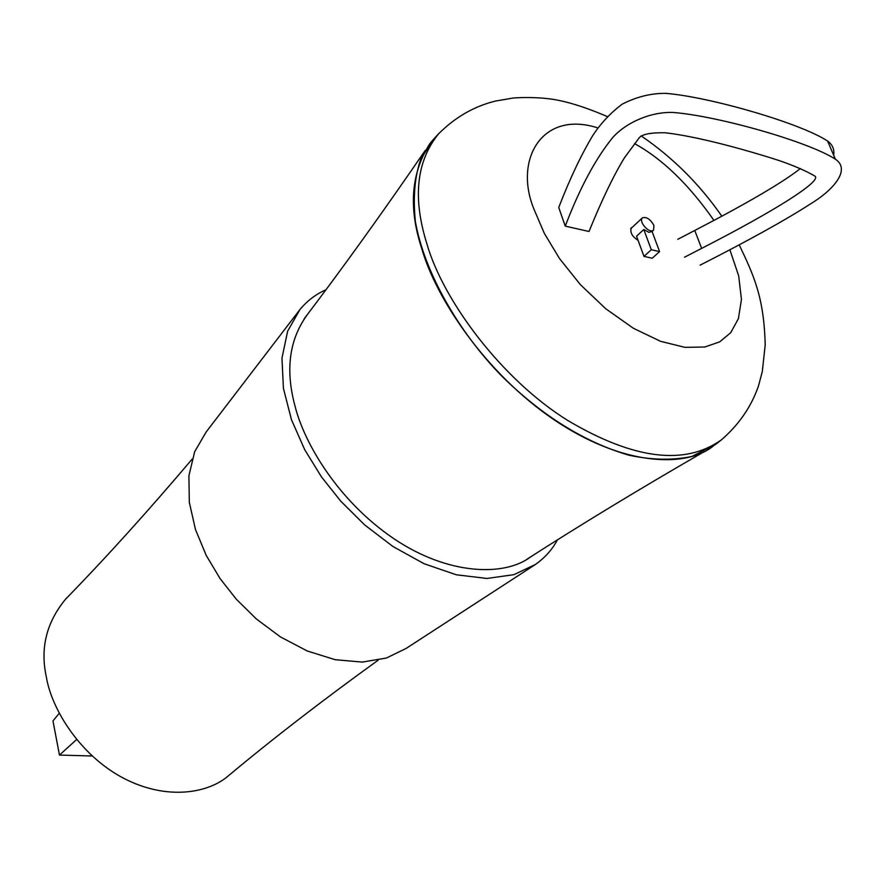 <?xml version="1.0" encoding="UTF-8"?>
<svg xmlns="http://www.w3.org/2000/svg" width="886" height="886" viewBox="0 0 886 886"><rect width="100%" height="100%" fill="white"/><g stroke="black" fill="none" stroke-linecap="round" stroke-linejoin="round"><path stroke-width="1.33" d="M638.075 240.316C632.072 236.54 629.813 232.365 631.319 227.78L632.36 227.204M718.712 441.87L711.104 447.696C683.926 467.409 622.271 465.892 554.06 419.765C485.816 373.515 436.012 298.482 421.88 248.988C408.302 208.044 411.026 172.836 430.042 143.377L433.797 138.98L420.772 159.181C414.726 176.403 412.92 197.19 415.379 221.544C424.339 272.755 459.38 332.704 501.476 375.775C541.811 415.589 584.262 442.048 628.794 455.171C651.487 460.067 672.529 460.498 691.911 456.467L716.165 444.03M59.229 713.33L52.972 720.927L59.473 755.071L92.133 755.991M76.584 739.566L59.473 755.071M643.989 256.386L652.251 258.214L659.572 251.58L651.299 249.73L643.989 256.386L636.558 236.197L643.801 229.496L648.884 232.342L652.041 231.412M643.801 229.496L651.299 249.73M652.063 231.456L659.572 251.58M653.923 225.387C650.213 219.03 646.348 216.549 642.328 217.923C638.418 221.699 649.349 234.137 653.569 230.072L653.923 225.387M307.165 314.862C289.29 339.504 285.226 369.816 294.949 405.799C304.219 443.631 338.441 500.933 393.218 538.256C448.117 575.601 504.887 576.642 530.769 556.807M325.959 289.766C315.992 294.141 307.342 300.697 300.011 309.424L287.651 331.131L281.969 358.11L283.431 388.411L291.461 419.665L304.695 449.667L321.419 476.834L340.756 501.177L364.644 524.9L392.841 546.44L424.04 563.706L456.235 574.77L486.957 578.458L513.946 574.66L535.642 564.338C545.134 557.515 552.377 549.375 557.383 539.917M206.161 431.98L194.665 451.716L188.906 475.771L189.327 502.373L195.463 529.496L206.172 555.3L219.994 578.458L236.174 599.058L256.353 618.971L280.386 636.879L307.254 650.988L335.262 659.716L362.319 662.086L386.44 658.021L406.187 648.397M192.118 459.147C147.962 511.288 105.822 557.914 65.686 599.047C46.537 622.216 40.069 648.087 46.282 676.649C51.543 709.365 80.238 755.647 123.885 778.395C167.565 800.966 208.93 793.025 228.677 775.56L228.909 775.361M684.568 257.195L701.646 248.379C775.438 210.602 822.429 180.844 814.887 176.059C812.152 174.62 802.472 168.561 778.894 160.477C745.204 149.601 696.817 136.289 665.054 132.767C650.867 132.523 642.25 134.196 639.216 137.795L624.486 157.719C613.555 175.561 601.738 200.158 589.013 231.49L565.257 226.118C579.821 187.932 595.735 158.295 613.012 137.197C627.1 121.77 651.919 111.47 673.526 112.5C717.671 115.977 807.977 141.45 835.376 159.181C851.247 169.735 833.183 190.368 809.715 204.389C785.937 219.783 749.423 240.028 700.173 265.124M800.379 168.55C782.781 182.416 747.585 203.06 694.757 230.471L677.779 239.309M565.257 226.118L558.734 207.501C569.798 178.839 581.205 154.751 592.978 135.226C600.941 123.154 610.698 112.777 622.26 104.105C636.801 96.718 651.398 93.141 666.05 93.373C710.029 97.028 800.158 123.032 827.579 141.018C832.563 144.728 834.579 149.424 833.626 155.083M729.865 249.752L738.691 275.934L741.438 299.457L738.403 318.65L730.684 332.737L719.72 341.841L704.802 347.013L684.933 347.345L660.591 341.331L633.335 328.252L605.681 308.705L580.363 284.616L559.564 258.634L544.314 233.328L534.513 210.48C513.094 160.565 541.645 109.665 597.906 127.949M634.542 143.61C662.351 158.893 688.81 184.476 713.917 220.359M607.264 116.553C582.29 105.844 561.824 99.819 545.865 98.479C533.294 96.984 515.442 97.593 512.651 98.136L495.739 100.993C474.265 106.231 455.227 117.162 438.625 133.786C416.398 161.13 412.488 197.822 426.897 243.86C443.055 300.432 501.653 379.485 567.981 420.606C633.712 459.48 684.878 465.881 721.47 439.799C738.88 424.693 751.184 406.851 758.394 386.263L762.281 371.677L765.205 344.931C763.965 297.652 754.252 276.354 739.19 244.835M701.646 248.379L694.757 230.471M721.791 216.14C699.486 184.1 672.607 157.343 641.132 135.879M438.492 133.93L433.819 138.947M715.954 444.185L721.47 439.799M642.328 217.923L630.666 228.787M653.558 230.072L651.742 231.744M300.055 309.38L206.194 431.947M535.687 564.316L406.231 648.364M704.215 451.65C639.404 489.039 580.241 524.955 526.727 559.387M378.145 660.203C322.703 700.206 272.91 738.636 228.765 775.483M425.269 150.354C382.951 212.064 342.55 268.27 304.064 318.949M835.376 159.181L827.579 141.018"/></g></svg>
